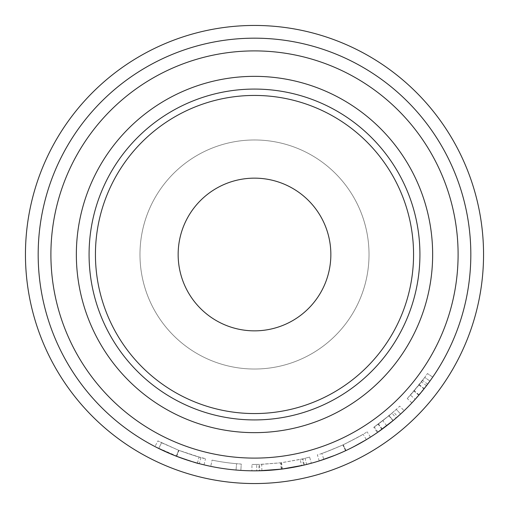 <?xml version="1.0" encoding="UTF-8"?>
<svg xmlns="http://www.w3.org/2000/svg" width="509" height="509" viewBox="0 0 509 509"><rect width="100%" height="100%" fill="white"/><g stroke="black" fill="none" stroke-linecap="round" stroke-linejoin="round"><path stroke-width="0.38" stroke-dasharray="2.54 1.91" d="M483.55 254.5A229.05 229.05 0 0 1 254.5 483.55A229.05 229.05 0 0 1 25.45 254.5A229.05 229.05 0 0 1 254.5 25.45A229.05 229.05 0 0 1 483.55 254.5A229.05 229.05 0 0 1 254.5 483.55A229.05 229.05 0 0 1 25.45 254.5A229.05 229.05 0 0 1 254.5 25.45A229.05 229.05 0 0 1 483.55 254.5A229.05 229.05 0 0 1 254.5 483.55A229.05 229.05 0 0 1 25.45 254.5A229.05 229.05 0 0 1 254.5 25.45A229.05 229.05 0 0 1 483.55 254.5M139.975 254.5A114.525 114.525 0 0 1 254.5 139.975A114.525 114.525 0 0 1 369.025 254.5A114.525 114.525 0 0 1 254.5 369.025A114.525 114.525 0 0 1 139.975 254.5A114.525 114.525 0 0 1 254.5 139.975A114.525 114.525 0 0 1 369.025 254.5A114.525 114.525 0 0 1 254.5 369.025A114.525 114.525 0 0 1 139.975 254.5M419.925 254.5A165.425 165.425 0 0 1 254.5 419.925A165.425 165.425 0 0 1 89.075 254.5A165.425 165.425 0 0 1 254.5 89.075A165.425 165.425 0 0 1 419.925 254.5A165.425 165.425 0 0 1 254.5 419.925A165.425 165.425 0 0 1 89.075 254.5A165.425 165.425 0 0 1 254.5 89.075A165.425 165.425 0 0 1 419.925 254.5A165.425 165.425 0 0 1 254.5 419.925A165.425 165.425 0 0 1 89.075 254.5A165.425 165.425 0 0 1 254.5 89.075A165.425 165.425 0 0 1 419.925 254.5A165.425 165.425 0 0 1 254.5 419.925A165.425 165.425 0 0 1 89.075 254.5A165.425 165.425 0 0 1 254.5 89.075A165.425 165.425 0 0 1 419.925 254.5A165.425 165.425 0 0 1 254.5 419.925A165.425 165.425 0 0 1 89.075 254.5A165.425 165.425 0 0 1 254.5 89.075A165.425 165.425 0 0 1 419.925 254.5A165.425 165.425 0 0 1 254.5 419.925A165.425 165.425 0 0 1 89.075 254.5A165.425 165.425 0 0 1 254.5 89.075A165.425 165.425 0 0 1 419.925 254.5A165.425 165.425 0 0 1 254.5 419.925A165.425 165.425 0 0 1 89.075 254.5A165.425 165.425 0 0 1 254.5 89.075A165.425 165.425 0 0 1 419.925 254.5A165.425 165.425 0 0 1 254.5 419.925A165.425 165.425 0 0 1 89.075 254.5A165.425 165.425 0 0 1 254.5 89.075A165.425 165.425 0 0 1 419.925 254.5A165.425 165.425 0 0 1 254.5 419.925A165.425 165.425 0 0 1 89.075 254.5A165.425 165.425 0 0 1 254.5 89.075A165.425 165.425 0 0 1 419.925 254.5A165.425 165.425 0 0 1 254.5 419.925A165.425 165.425 0 0 1 89.075 254.5A165.425 165.425 0 0 1 254.5 89.075A165.425 165.425 0 0 1 419.925 254.5A165.425 165.425 0 0 1 254.5 419.925A165.425 165.425 0 0 1 89.075 254.5A165.425 165.425 0 0 1 254.5 89.075A165.425 165.425 0 0 1 419.925 254.5M432.65 254.5A178.15 178.15 0 0 1 254.5 432.65A178.15 178.15 0 0 1 76.35 254.5A178.15 178.15 0 0 1 254.5 76.35A178.15 178.15 0 0 1 432.65 254.5A178.15 178.15 0 0 1 254.5 432.65A178.15 178.15 0 0 1 76.35 254.5A178.15 178.15 0 0 1 254.5 76.35A178.15 178.15 0 0 1 432.65 254.5A178.15 178.15 0 0 1 254.5 432.65A178.15 178.15 0 0 1 76.35 254.5A178.15 178.15 0 0 1 254.5 76.35A178.15 178.15 0 0 1 432.65 254.5A178.15 178.15 0 0 1 254.5 432.65A178.15 178.15 0 0 1 76.35 254.5A178.15 178.15 0 0 1 254.5 76.35A178.15 178.15 0 0 1 432.65 254.5M458.1 254.5A203.6 203.6 0 0 1 254.5 458.1A203.6 203.6 0 0 1 50.9 254.5A203.6 203.6 0 0 1 254.5 50.9A203.6 203.6 0 0 1 458.1 254.5A203.6 203.6 0 0 1 254.5 458.1A203.6 203.6 0 0 1 50.9 254.5A203.6 203.6 0 0 1 254.5 50.9A203.6 203.6 0 0 1 458.1 254.5A203.6 203.6 0 0 1 254.5 458.1A203.6 203.6 0 0 1 50.9 254.5A203.6 203.6 0 0 1 254.5 50.9A203.6 203.6 0 0 1 458.1 254.5M330.85 254.5A76.35 76.35 0 0 0 254.5 178.15A76.35 76.35 0 0 0 178.15 254.5A76.35 76.35 0 0 0 254.5 330.85A76.35 76.35 0 0 0 330.85 254.5M470.825 254.5A216.325 216.325 0 0 1 254.5 470.825A216.325 216.325 0 0 1 38.175 254.5A216.325 216.325 0 0 0 254.5 470.825A216.325 216.325 0 0 0 470.825 254.5A216.325 216.325 0 0 1 254.5 470.825A216.325 216.325 0 0 1 38.175 254.5A216.325 216.325 0 0 0 254.5 470.825A216.325 216.325 0 0 0 470.825 254.5A216.325 216.325 0 0 1 254.5 470.825A216.325 216.325 0 0 1 38.175 254.5A216.325 216.325 0 0 1 254.5 38.175A216.325 216.325 0 0 1 470.825 254.5A216.325 216.325 0 0 0 254.5 38.175A216.325 216.325 0 0 0 38.175 254.5A216.325 216.325 0 0 1 254.5 38.175A216.325 216.325 0 0 1 470.825 254.5A216.325 216.325 0 0 0 254.5 38.175A216.325 216.325 0 0 0 38.175 254.5A216.325 216.325 0 0 1 254.5 38.175A216.325 216.325 0 0 1 470.825 254.5M413.047 401.671L427.643 384.187A216.325 216.325 0 0 0 432.707 377.131A216.325 216.325 0 0 1 426.51 385.682L421.846 391.586M420.765 392.891L417.189 397.077M415.993 398.432L415.179 399.342L410.451 395.079L418.996 384.982A209.963 209.963 0 0 0 424.76 377.36A209.963 209.963 0 0 1 422.546 380.376L414.237 390.766L407.27 398.534L421.452 381.826A209.963 209.963 0 0 0 427.465 373.523A209.963 209.963 0 0 1 424.76 377.36L410.451 395.079M397.669 416.674A216.325 216.325 0 0 0 404.121 410.738A216.325 216.325 0 0 1 396.148 417.997L391.981 413.187L382.819 420.689L374.319 426.917L389.054 415.681L373.765 427.299L377.379 432.535A216.325 216.325 0 0 0 382.253 429.074L397.669 416.674L393.457 411.902L378.499 423.94A209.963 209.963 0 0 1 373.765 427.299M394.24 419.639L393.489 420.269M392.795 420.848L391.141 422.209M390.39 422.814L389.932 423.183M389.62 423.437L388.908 423.997M387.979 424.735L377.952 432.141L393.133 420.568L389.054 415.681M354.595 446.272L343.969 451.458M343.473 451.68L342.105 452.291M341.043 452.762L340.661 452.927M336.303 454.76L335.056 455.269M319.639 460.785L319.258 460.906C320.835 460.83 329.609 457.438 345.566 450.719C360.926 442.906 369.229 438.37 370.469 437.11L370.062 437.371M363.07 434.209C361.969 435.176 355.301 438.733 343.06 444.872C355.384 438.688 362.052 435.131 363.07 434.209L366.365 439.655L365.055 440.444M282.368 469.024L301.589 465.64L300.202 459.43L281.547 462.713L282.368 469.024A216.325 216.325 0 0 1 281.286 469.158L256.752 470.812A216.325 216.325 0 0 1 251.898 470.812L251.974 464.45A209.963 209.963 0 0 0 256.682 464.45L256.752 470.812M301.589 465.64L306.596 464.456A216.325 216.325 0 0 0 311.304 463.235L309.637 457.095L302.944 458.8L304.414 464.991A216.325 216.325 0 0 1 303.739 465.143L302.295 458.953L281.057 462.776L281.865 469.088M281.057 462.776L259.596 464.399L259.749 470.761A216.325 216.325 0 0 1 259.049 470.774L258.916 464.418L251.974 464.45M240.852 470.392A216.325 216.325 0 0 1 210.764 466.359L212.049 460.123A209.963 209.963 0 0 0 236.577 463.699A209.963 209.963 0 0 1 212.049 460.123L210.764 466.359L212.049 460.123A209.963 209.963 0 0 0 236.577 463.699A209.963 209.963 0 0 1 212.049 460.123L210.764 466.359A216.325 216.325 0 0 0 236.036 470.036A216.325 216.325 0 0 1 210.764 466.359A216.325 216.325 0 0 0 236.036 470.036A216.325 216.325 0 0 1 210.764 466.359A216.325 216.325 0 0 0 240.852 470.392L241.253 464.043A209.963 209.963 0 0 1 212.049 460.123A209.963 209.963 0 0 0 241.253 464.043L240.852 470.392M181.516 458.145L154.959 446.565L176.655 456.331C190.277 461.116 197.836 463.565 199.331 463.674L198.904 463.559M160.43 449.301L158.732 448.474L161.55 442.766L178.945 450.395C192.167 455.04 199.503 457.419 200.953 457.521C199.464 457.413 192.027 455.001 178.64 450.28L176.343 456.21L166.99 452.336M176.311 456.198L178.614 450.268L199.083 457.018L205.502 458.666C203.791 458.666 194.845 455.879 178.672 450.293L157.885 440.915L178.614 450.268L157.885 440.915L154.959 446.565L176.311 456.198L197.403 463.152L203.555 464.742M200.953 457.521L199.331 463.674L195.59 462.649M192.039 461.612L186.848 459.977M185.791 459.621L182.718 458.564M176.655 456.331L178.945 450.395M158.732 448.474L161.55 442.766L157.885 440.915L154.959 446.565M197.403 463.152L199.083 457.018M204.02 464.851L205.502 458.666M176.375 456.223L178.672 450.293M236.036 470.036L236.577 463.699L236.036 470.036M281.547 462.713A209.963 209.963 0 0 1 280.497 462.846L281.286 469.158M256.682 464.45L261.69 464.342L261.906 470.698M261.69 464.342L280.497 462.846M259.596 464.399A209.963 209.963 0 0 1 258.916 464.418M302.944 458.8A209.963 209.963 0 0 1 302.295 458.953M309.637 457.095A209.963 209.963 0 0 1 305.063 458.285L306.596 464.456M300.202 459.43L305.063 458.285M319.258 460.906L317.355 454.836C318.927 454.747 327.433 451.451 342.888 444.949C357.833 437.346 365.888 432.943 367.059 431.74C366.054 432.841 358.12 437.18 343.27 444.777C327.599 451.394 318.958 454.747 317.355 454.836M345.566 450.719L342.888 444.949M370.469 437.11L367.059 431.74M345.961 450.541L343.27 444.777M321.815 453.379C323.279 453.163 330.36 450.325 343.06 444.872C330.258 450.363 323.177 453.201 321.815 453.379L323.858 459.404C325.353 459.182 332.651 456.261 345.745 450.643C332.555 456.299 325.257 459.22 323.858 459.404M347.787 449.676L345.745 450.643L343.06 444.872L345.745 450.643C358.438 444.268 365.309 440.609 366.365 439.655L366.022 439.865M353.52 446.832L348.894 449.142M386.706 425.728L382.819 420.689M377.952 432.141L374.319 426.917M382.253 429.074L378.499 423.94M391.981 413.187A209.963 209.963 0 0 0 399.718 406.144L404.121 410.738L399.718 406.144A209.963 209.963 0 0 1 396.295 409.351L400.589 414.046L396.295 409.351A209.963 209.963 0 0 1 393.457 411.902M389.086 415.656L378.142 424.194L388.908 415.802A209.963 209.963 0 0 0 396.295 409.351L389.086 415.656L393.164 420.536L386.153 426.154M382.164 429.138L381.89 429.341L378.142 424.194M400.589 414.046L396.295 409.351L400.589 414.046A216.325 216.325 0 0 1 392.986 420.689L388.908 415.802M381.89 429.341L392.986 420.689M418.792 395.226L413.963 391.084M411.902 402.899L407.27 398.534M419.079 394.895L414.237 390.766M429.92 381.082L424.76 377.36L429.92 381.082A216.325 216.325 0 0 1 423.978 388.94L418.996 384.982M432.707 377.131L427.465 373.523L432.707 377.131M419.244 384.664L424.239 388.609L415.179 399.342L423.978 388.94M426.51 385.682L421.452 381.826M427.643 384.187L422.546 380.376"/><path stroke-width="0.76" d="M95.438 254.5A159.062 159.062 0 0 0 254.5 413.562A159.062 159.062 0 0 0 413.562 254.5A159.062 159.062 0 0 0 254.5 95.438A159.062 159.062 0 0 0 95.438 254.5M419.925 254.5A165.425 165.425 0 0 1 254.5 419.925A165.425 165.425 0 0 1 89.075 254.5A165.425 165.425 0 0 1 254.5 89.075A165.425 165.425 0 0 1 419.925 254.5M483.55 254.5A229.05 229.05 0 0 1 254.5 483.55A229.05 229.05 0 0 1 25.45 254.5A229.05 229.05 0 0 1 254.5 25.45A229.05 229.05 0 0 1 483.55 254.5M432.65 254.5A178.15 178.15 0 0 1 254.5 432.65A178.15 178.15 0 0 1 76.35 254.5A178.15 178.15 0 0 1 254.5 76.35A178.15 178.15 0 0 1 432.65 254.5M458.1 254.5A203.6 203.6 0 0 1 254.5 458.1A203.6 203.6 0 0 1 50.9 254.5A203.6 203.6 0 0 1 254.5 50.9A203.6 203.6 0 0 1 458.1 254.5M178.15 254.5A76.35 76.35 0 0 1 254.5 178.15A76.35 76.35 0 0 1 330.85 254.5A76.35 76.35 0 0 1 254.5 330.85A76.35 76.35 0 0 1 178.15 254.5M470.825 254.5A216.325 216.325 0 0 1 254.5 470.825A216.325 216.325 0 0 1 38.175 254.5A216.325 216.325 0 0 1 254.5 38.175A216.325 216.325 0 0 1 470.825 254.5M421.846 391.586L421.306 392.242M421.166 392.407L420.765 392.891M417.189 397.077L415.993 398.432M415.179 399.342L413.047 401.671M396.148 417.997L394.24 419.639M393.489 420.269L392.795 420.848M391.141 422.209L390.39 422.814M388.908 423.997L387.979 424.735M393.133 420.568L377.379 432.535M343.969 451.458L343.473 451.68M342.105 452.291L341.043 452.762M340.661 452.927L336.303 454.76M335.056 455.269L319.639 460.785M370.062 437.371L366.365 439.655M365.055 440.444L354.595 446.272M311.304 463.235L304.414 464.991M303.739 465.143L281.865 469.088L259.749 470.761M259.049 470.774L251.898 470.812M203.555 464.742L199.331 463.674C197.797 463.559 190.131 461.078 176.343 456.21M166.99 452.336L160.43 449.301M158.732 448.474L154.959 446.565M195.59 462.649L192.039 461.612M186.848 459.977L185.791 459.621M182.718 458.564L181.516 458.145M366.022 439.865L353.52 446.832M348.894 449.142L347.787 449.676M386.153 426.154L382.164 429.138M400.589 414.046L393.164 420.536M429.92 381.082L424.239 388.609"/></g></svg>
